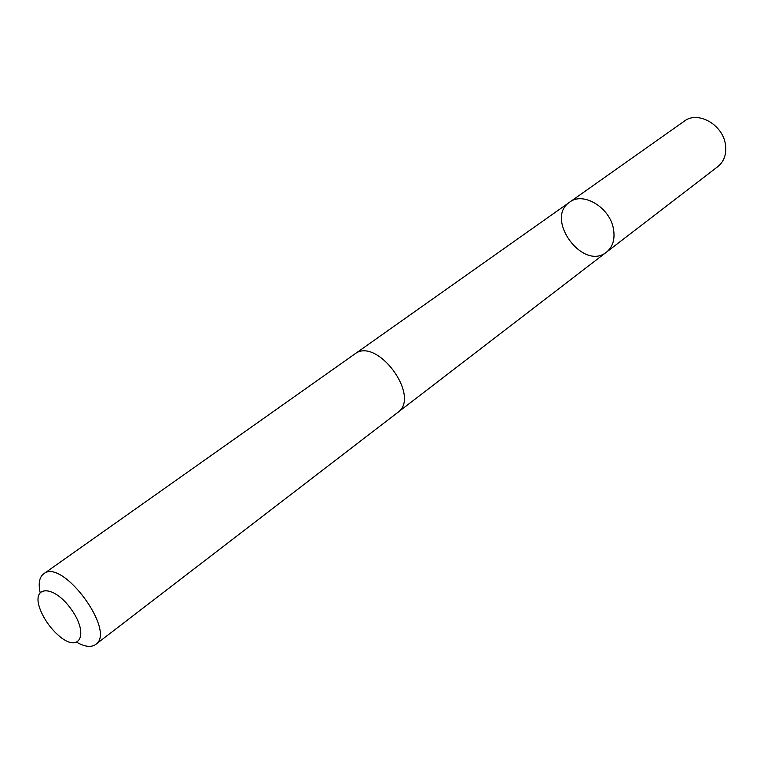 <?xml version="1.0" encoding="UTF-8"?>
<svg xmlns="http://www.w3.org/2000/svg" width="764" height="764" viewBox="0 0 764 764"><rect width="100%" height="100%" fill="white"/><g stroke="black" fill="none" stroke-linecap="round" stroke-linejoin="round"><path stroke-width="1.15" d="M613.425 228.761C615.211 239.017 612.909 246.801 606.53 252.101C583.238 271.564 544.226 218.619 569.705 202.135C583.113 191.411 609.825 207.426 613.425 228.761C615.211 239.017 612.909 246.801 606.53 252.101L717.883 166.571C724.224 161.338 726.736 153.946 725.408 144.396C722.754 124.542 697.723 110.551 684.382 121.104L569.705 202.135C583.113 191.411 609.825 207.426 613.425 228.761M77.097 642.467C85.09 646.879 91.279 647.547 95.672 644.472L397.633 412.55C421.556 396.774 376.748 335.959 354.591 354.143L43.644 573.869C39.403 577.145 38.21 583.257 40.062 592.205M95.672 644.472C116.691 631.541 62.218 557.615 43.644 573.869M40.654 610.551L41.256 612.012C45.353 621.046 51.112 628.858 58.532 635.447C79.341 654.013 89.646 634.588 71.157 609.185C53.022 583.543 30.073 585.396 40.654 610.551M398.063 412.207L606.53 252.101M355.05 353.827L569.705 202.135"/></g></svg>
